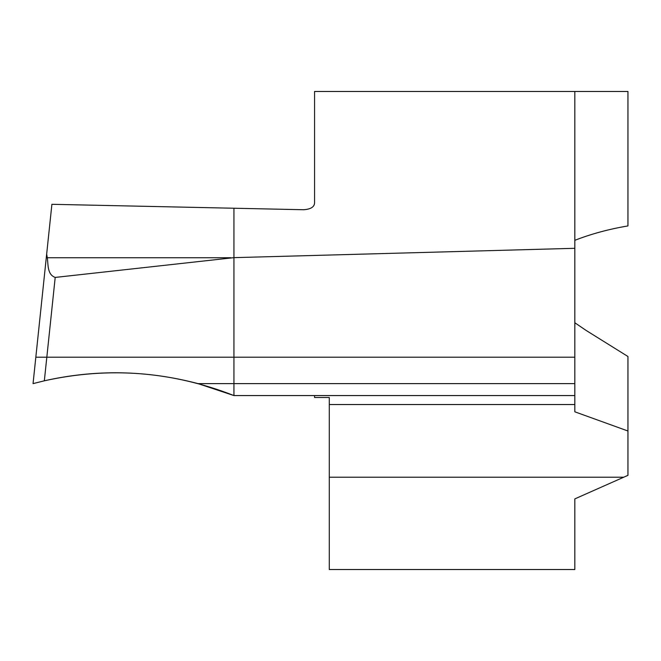 <?xml version="1.0" encoding="UTF-8"?>
<svg xmlns="http://www.w3.org/2000/svg" width="661" height="661" viewBox="0 0 661 661"><rect width="100%" height="100%" fill="white"/><g stroke="black" fill="none" stroke-linecap="round" stroke-linejoin="round"><path stroke-width="0.99" d="M46.658 254.146L47.303 257.732C48.303 264.235 47.022 274.505 55.202 277.422L46.824 357.204L35.826 357.204L51.897 204.307L303.573 209.735C310.53 209.273 314.19 207.083 314.562 203.175L314.562 91.474L627.95 91.474L627.95 225.93C608.946 229.119 591.24 233.92 574.83 240.315M55.202 277.422L233.936 257.65L233.936 357.204L233.936 208.232L233.936 257.65L574.83 248.305L574.83 91.474M198.019 383.62L233.936 395.567L233.936 357.204L46.824 357.204L44.337 380.81C95.795 369.235 147.023 370.168 198.019 383.62L574.83 383.62L574.83 395.567L233.936 395.567L233.936 357.204L574.83 357.204L574.83 248.305M574.83 357.204L574.83 383.62M314.562 395.567L314.562 397.492L329.294 397.492L329.294 569.526L574.83 569.526L574.83 498.89L627.95 475.333L574.83 498.89M627.95 475.333L627.95 356.502L586.216 330.5L574.83 322.758M627.95 431.005L574.83 411.811L574.83 395.567M230.896 257.732L47.303 257.732M35.826 357.204L33.05 383.62L44.337 380.81M198.11 383.636C146.874 370.135 95.514 369.218 44.023 380.885L44.337 380.81C109.048 366.475 172.248 371.391 233.936 395.567L198.11 383.636M574.83 404.54L329.294 404.54M623.868 477.209L329.294 477.209"/></g></svg>

